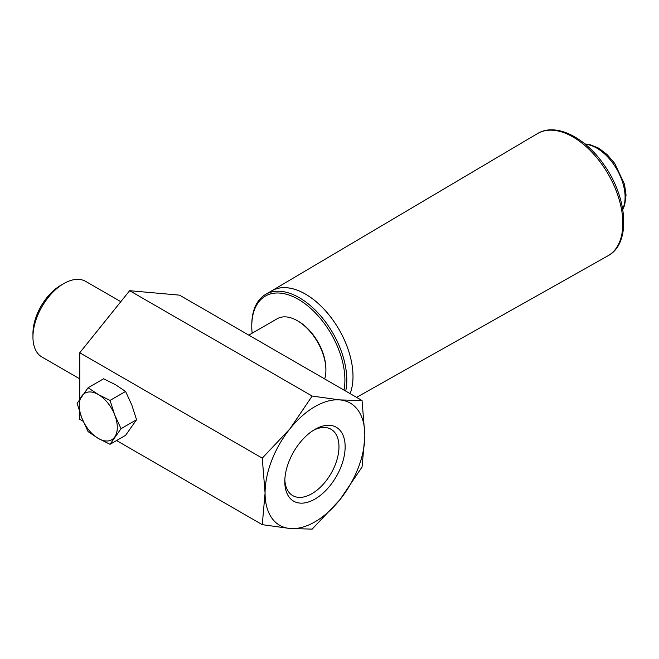 <?xml version="1.0" encoding="UTF-8"?>
<svg xmlns="http://www.w3.org/2000/svg" width="659" height="659" viewBox="0 0 659 659"><rect width="100%" height="100%" fill="white"/><g stroke="black" fill="none" stroke-linecap="round" stroke-linejoin="round"><path stroke-width="0.99" d="M312.16 529.119L339.912 499.703A70.562 40.734 -60 0 1 314.969 521.829A70.562 40.734 -60 0 1 290.018 528.51L312.16 529.119M120.819 301.682L85.678 281.393A43.683 25.215 120 0 0 63.841 283.559L60.752 285.347A39.309 22.694 120 0 0 32.95 333.487L32.95 337.054A43.683 25.215 120 0 0 41.995 357.054L79.755 378.851M284.836 479.777A38.304 22.118 120 0 0 292.728 495.601A38.304 22.118 120 0 0 311.88 493.706A38.304 22.118 120 0 0 336.906 459.949A38.304 22.118 120 0 0 331.032 429.256A38.304 22.118 120 0 0 313.379 430.335M314.969 429.371L314.969 429.371A42.67 24.638 -60 0 1 345.143 446.794A42.67 24.638 -60 0 1 314.969 499.052A42.67 24.638 -60 0 1 284.795 481.638A42.67 24.638 -60 0 1 314.969 429.371L314.969 429.371M362.055 400.524L364.864 435.41A70.562 40.734 -60 0 1 339.912 499.703L362.055 467.05L364.864 435.41A70.562 40.734 120 0 0 339.912 399.914A70.562 40.734 120 0 0 314.969 406.603A70.562 40.734 120 0 0 290.018 428.721L262.266 458.137L265.075 493.023L262.266 524.663L290.018 528.51A70.562 40.734 -60 0 1 265.075 493.023A70.562 40.734 -60 0 1 290.018 428.721L312.16 396.067L339.912 399.914L362.055 400.524L179.545 295.15L129.65 290.693L79.755 352.763L262.266 458.137M60.752 285.347L63.832 283.559A43.683 25.215 120 0 0 63.832 283.559A43.683 25.215 120 0 0 32.95 337.054M79.755 412.18L79.755 419.289L83.174 421.266M116.569 440.541L262.266 524.663M79.755 399.066L79.755 352.763M129.65 290.693L312.16 396.067M297.39 320.735L298.338 321.279A38.98 22.505 60 0 1 310.883 332.012A38.98 22.505 60 0 1 325.9 369.015L325.9 370.119A40.323 23.279 -120 0 0 310.364 331.839A40.323 23.279 -120 0 0 297.39 320.735A40.323 23.279 -120 0 0 277.225 318.734L248.805 335.143M324.673 378.941A40.323 23.279 -120 0 0 325.9 370.119M270.874 291.36A67.226 38.815 60 0 1 271.64 290.891A67.226 38.815 60 0 1 333.405 320.711A67.226 38.815 60 0 1 350.11 393.629A67.202 38.799 -120 0 0 341.939 334.879A67.202 38.799 -120 0 0 271.862 290.792L265.684 294.359A67.202 38.799 60 0 1 335.761 338.446A67.202 38.799 60 0 1 345.703 391.084M343.982 390.095A65.859 38.024 -120 0 0 334.08 339.278A65.859 38.024 -120 0 0 282.464 293.387A65.859 38.024 -120 0 0 251.771 326.221A65.859 38.024 -120 0 0 252.142 333.223M251.771 326.221L251.771 325.126A67.202 38.799 60 0 1 265.684 294.359M110.045 444.306L125.581 435.344L136.553 419.725L131.858 405.128L125.581 391.446L110.045 400.408L114.748 415.005L121.025 428.696L110.045 444.306L98.29 438.424L88.1 431.637L81.823 417.946L77.128 403.349L88.1 387.739L98.29 394.535A26.879 15.519 60 0 1 107.788 402.962A26.879 15.519 60 0 1 114.748 415.005A26.879 15.519 60 0 1 114.748 436.958A26.879 15.519 60 0 1 98.29 438.424A26.879 15.519 60 0 1 88.784 429.998A26.879 15.519 60 0 1 81.823 417.946A26.879 15.519 60 0 1 81.823 396.001A26.879 15.519 -120 0 1 98.29 394.535L110.045 400.408M136.553 419.725L121.025 428.696M125.581 391.446L115.391 384.658L103.628 378.777L88.1 387.739M537.489 133.596L537.728 133.456C555.792 122.549 584.83 137.105 603.652 164.346C627.697 197.296 631.256 243.377 608.257 255.618L608.018 255.758A70.529 40.718 -120 0 0 602.285 164.882A70.529 40.718 -120 0 0 537.489 133.596L271.64 290.891M622.689 208.961A40.059 23.123 -120 0 0 613.422 163.959A40.059 23.123 -120 0 0 585.349 144.288M584.953 143.959L589.484 144.42L598.899 148.226L607.087 154.527L614.748 163.448L624.501 184.256L626.05 195.064L624.666 205.221L622.771 209.463M356.577 397.361L608.018 255.758"/></g></svg>
